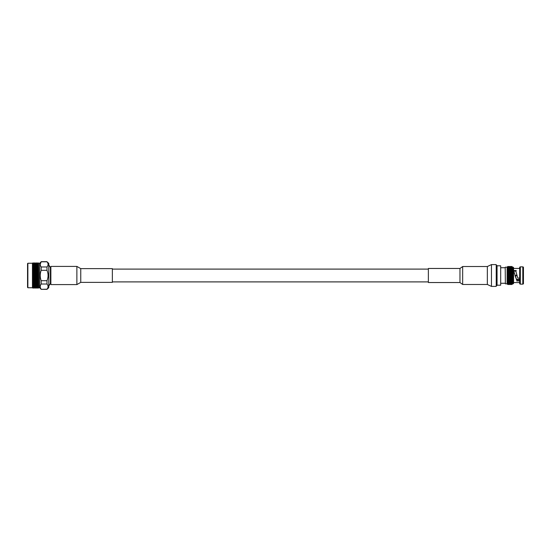 <?xml version="1.0" encoding="UTF-8"?>
<svg xmlns="http://www.w3.org/2000/svg" width="551" height="551" viewBox="0 0 551 551"><rect width="100%" height="100%" fill="white"/><g stroke="black" fill="none" stroke-linecap="round" stroke-linejoin="round"><path stroke-width="0.83" d="M36.903 288.021L32.674 287.987L32.468 286.127L33.267 286.658L35.498 286.658L33.831 286.658M38.57 287.973L32.447 287.746L32.447 263.254L27.867 263.254L27.867 287.746L27.55 263.571L27.55 287.429M37.186 287.959L36.614 287.959M37.737 288.008L38.301 288.008M36.07 287.87L35.498 287.87M37.186 287.753L36.614 287.753M37.737 287.87L38.301 287.87M34.954 287.959L34.382 287.959M33.267 288.008L32.674 287.987M36.07 287.601L35.498 287.601M37.186 287.415L36.614 287.415M37.737 287.601L38.301 287.601M34.954 287.753L34.382 287.753M33.831 287.87L32.674 287.815M32.674 287.918L33.267 287.87M36.07 287.195L35.498 287.195M37.186 286.94L36.614 286.94M37.737 287.195L38.301 287.195M34.954 287.415L34.382 287.415M33.831 287.601L32.674 287.505M32.674 287.684L33.267 287.601M36.07 286.658L35.498 286.658M37.186 286.348L36.614 286.348M37.737 286.658L38.301 286.658M34.954 286.94L34.382 286.94M33.831 287.195L32.674 287.064M32.674 287.312L33.267 287.195M36.07 286.003L35.498 286.003M37.186 285.632L36.614 285.632M37.737 286.003L38.301 286.003M34.954 286.348L34.382 286.348M32.674 286.816L33.267 286.658M36.07 285.232L35.498 285.232M37.186 284.812L38.57 284.922L38.019 284.474L36.903 284.922M37.737 285.232L38.301 285.232M34.954 285.632L34.382 285.632M33.831 286.003L32.475 285.439L32.674 286.189L33.267 286.003M34.954 284.812L35.787 285.129L36.614 284.812L35.787 284.474L34.665 284.922M36.07 284.357L37.737 284.357L36.903 284.006L35.787 284.474M37.186 283.882L38.57 284.006L38.019 283.51L36.903 284.006M33.831 285.232L32.468 284.626L32.475 280.5L34.706 281.637L33.831 282.319L34.665 282.725L35.498 282.319L34.665 281.905M32.716 285.632L32.674 285.012M32.674 285.452L33.267 285.232M32.716 284.812L34.382 284.812L32.475 284.626M33.831 284.357L35.498 284.357L34.665 284.006L33.549 284.474M34.954 283.882L35.787 284.24L36.614 283.882L35.787 283.51L34.665 284.006M36.07 283.379L36.903 283.758L37.737 283.379L36.903 282.994L35.787 283.51M37.186 282.863L38.019 283.255L38.57 282.994L38.019 282.463L36.903 282.994M38.019 283.255L38.742 282.918L38.57 283.262M32.674 284.598L33.267 284.357L32.674 284.109M32.716 283.882L33.549 284.24L34.382 283.882L32.475 283.717M33.831 283.379L34.665 283.758L35.498 283.379L34.665 282.994L33.549 283.51M34.954 282.863L35.787 283.255L36.614 282.863L35.787 282.463L34.665 282.994M35.787 283.255L37.737 282.319L36.903 281.905L36.07 282.319L36.903 282.725M37.186 281.761L38.57 281.905L38.019 281.334L36.903 281.905M35.498 283.379L38.019 282.463M32.674 283.648L33.267 283.379L32.674 283.111M32.716 282.863L33.549 283.255L34.382 282.863L33.549 282.463L32.716 282.863L33.549 282.463M33.549 283.255L34.665 282.725M34.954 281.761L35.787 282.181L36.614 281.761L35.787 281.334L34.665 281.616L35.498 281.189L34.665 280.748L33.831 281.189L34.665 281.616M36.235 281.285L36.903 281.616L37.737 281.189L36.903 280.748L35.829 281.072L36.903 281.616M37.186 280.597L38.019 281.038L38.57 280.748L38.019 280.142L36.945 280.493L38.019 281.038M36.07 279.991L36.903 280.438L37.737 279.991L36.903 279.529L35.829 279.901L36.903 280.748M37.737 281.189L38.57 281.616M34.954 280.597L35.787 281.038L36.614 280.597L35.787 280.142L34.706 280.493L35.787 281.334M36.614 281.761L38.019 281.334M33.831 282.319L34.382 281.761L33.549 281.334L32.716 281.761L33.549 282.181M33.267 283.379L36.945 281.637M32.674 282.615L33.267 282.319L32.674 282.029M37.186 279.371L38.019 279.832L38.57 279.529L38.019 278.902L36.945 279.295L38.019 279.832M36.07 278.744L36.903 279.212L37.737 278.744L36.903 278.269L35.829 278.675L36.903 279.529M37.737 279.991L38.57 280.445M34.954 279.371L35.787 279.832L36.614 279.371L35.787 278.902L34.706 279.295L35.787 280.142M33.831 279.991L34.665 280.445L35.498 279.991L34.665 279.529L33.59 279.901L34.665 280.748M34.382 281.761L38.019 280.142M32.716 281.761L34.382 280.597L33.549 280.142L32.716 280.597L33.549 281.038M33.267 282.319L34.706 281.637M32.674 281.492L33.267 281.189L32.674 280.872M37.186 278.103L38.019 278.579L38.57 278.269L38.019 277.621L36.945 278.055L38.019 278.579M36.07 277.456L36.903 277.938L37.737 277.456L36.903 276.974L35.829 277.422L36.903 278.269M37.737 278.744L38.57 279.212M34.954 278.103L35.787 278.579L36.614 278.103L35.787 277.621L34.706 278.055L35.787 278.902M33.831 278.744L34.665 279.212L35.498 278.744L34.665 278.269L33.59 278.675L34.665 279.529M32.716 279.371L33.549 279.832L34.382 279.371L33.549 278.902L32.475 279.295L33.549 280.142M32.716 280.597L32.475 278.062L33.549 278.902M33.267 281.189L38.019 278.902M32.674 280.314L33.267 279.991L32.674 279.66M37.186 276.809L38.019 277.298L38.57 276.974L38.019 276.32L36.945 276.781L38.019 277.298M36.07 276.154L36.903 276.643L37.737 276.154L36.903 275.665L35.829 276.141L36.903 276.974M37.737 277.456L38.57 277.938M34.954 276.809L35.787 277.298L36.614 276.809L35.787 276.32L34.706 276.781L35.787 277.621M33.831 277.456L34.665 277.938L35.498 277.456L34.665 276.974L33.59 277.422L34.665 278.269M32.674 279.075L33.267 278.744L32.674 278.407M32.716 278.103L33.549 278.579L34.382 278.103L33.549 277.621L32.475 278.062L32.475 276.788L33.549 277.621M37.186 275.5L38.019 275.989L38.57 275.665L38.019 275.011L36.945 275.5L38.019 275.989M36.07 274.846L36.903 275.335L37.737 274.846L36.903 274.357L35.829 274.859L36.903 275.665M37.737 276.154L38.57 276.643M34.954 275.5L35.787 275.989L36.614 275.5L35.787 275.011L34.706 275.5L35.787 276.32M33.831 276.154L34.665 276.643L35.498 276.154L34.665 275.665L33.59 276.141L34.665 276.974M32.674 277.8L33.267 277.456L32.674 277.112M32.716 276.809L33.549 277.298L34.382 276.809L33.549 276.32L32.468 276.788L32.475 275.507L33.549 276.32M37.186 274.191L38.019 274.68L38.57 274.357L38.019 273.702L36.945 274.219L38.019 274.68M36.07 273.544L36.903 274.026L37.737 273.544L36.903 273.062L35.829 273.578L36.903 274.357M37.737 274.846L38.57 275.335M34.954 274.191L35.787 274.68L36.614 274.191L35.787 273.702L34.706 274.219L35.787 275.011M33.831 274.846L34.665 275.335L35.498 274.846L34.665 274.357L33.59 274.859L34.665 275.665M32.674 276.506L33.267 276.154L32.674 275.81M32.716 275.5L33.549 275.989L34.382 275.5L33.549 275.011L32.468 275.507L32.475 274.219L33.549 275.011M37.186 272.897L38.019 273.379L38.57 272.731L38.019 272.421L36.945 272.945L38.019 273.379M36.07 272.256L36.903 272.731L37.737 272.256L36.903 271.788L35.829 272.325L36.903 273.062M37.737 273.544L38.57 274.026M34.954 272.897L35.787 273.379L36.614 272.897L35.787 272.421L34.706 272.945L35.787 273.702M33.831 273.544L34.665 274.026L35.498 273.544L34.665 273.062L33.59 273.578L34.665 274.357M32.674 275.19L33.267 274.846L32.674 274.494M32.716 274.191L33.549 274.68L34.382 274.191L33.549 273.702L32.468 274.219L32.475 272.952L33.549 273.702M37.186 271.629L38.019 272.098L38.57 271.471L38.019 271.168L36.945 271.705L38.019 272.098M36.07 271.009L36.903 271.471L37.737 271.009L36.903 270.562L35.829 271.099L36.903 271.788M37.737 272.256L38.57 272.731M34.954 271.629L35.787 272.098L36.614 271.629L35.787 271.168L34.706 271.705L35.787 272.421M33.831 272.256L34.665 272.731L35.498 272.256L34.665 271.788L33.59 272.325L34.665 273.062M37.186 270.403L38.019 270.858L38.57 270.252L38.019 269.962L36.945 270.507L38.019 270.858M32.674 273.888L33.267 273.544L32.674 273.2M32.716 272.897L33.549 273.379L34.382 272.897L33.549 272.421L32.468 272.952L32.475 271.712L33.549 272.421M34.954 270.403L35.787 270.858L36.614 270.403L35.787 269.962L34.706 270.507L35.787 271.168M33.831 271.009L34.665 271.471L35.498 271.009L34.665 270.555L33.59 271.099L34.665 271.788M36.07 269.811L36.903 270.252L37.737 269.811L36.903 269.384L35.829 269.928L36.903 270.562M37.737 271.009L38.57 271.471M37.186 269.239L38.019 269.666L38.57 269.095L38.019 268.819L36.945 269.363L38.019 269.666M32.674 272.593L33.267 272.256L32.674 271.925M32.716 271.629L33.549 272.098L34.382 271.629L33.549 271.168L32.468 271.712L32.475 270.507L33.549 271.168M33.831 269.811L34.665 270.252L35.498 269.811L34.665 269.384L33.59 269.928L34.665 270.555M36.07 268.681L36.903 269.095L37.737 268.681L36.903 268.275L35.829 268.812L36.903 269.384M37.737 269.811L38.57 270.252M34.954 269.239L35.787 269.666L36.614 269.239L35.787 268.819L34.706 269.363L35.787 269.962M37.186 268.137L38.019 268.537L38.57 268.006L38.019 267.745L36.945 268.282L38.019 268.537M38.57 267.738L38.742 268.082L38.019 267.745M32.674 271.34L33.267 271.009L32.674 270.686M32.716 270.403L33.549 270.858L34.382 270.403L33.549 269.962L32.468 270.513L32.475 269.363L33.549 269.962M36.07 267.621L36.903 268.006L37.737 267.621L36.903 267.242L35.829 267.772L36.903 268.275M37.737 268.681L38.57 269.095M34.954 268.137L35.787 268.537L36.614 268.137L35.787 267.745L34.706 268.282L35.787 268.819M33.831 268.681L34.665 269.095L35.498 268.681L34.665 268.275L33.59 268.812L34.548 269.446M35.498 267.621L34.665 267.242L33.831 267.621L34.665 268.006L35.498 267.621L36.945 268.282L35.787 267.745M37.186 267.118L38.019 267.49L38.57 266.994L36.945 267.283L37.737 266.643L36.903 266.305L36.07 266.643L36.903 266.994M32.674 270.128L33.267 269.811L32.674 269.508M32.716 269.239L33.549 269.666L34.382 269.239L33.549 268.819L32.468 269.363L32.475 268.282L33.549 268.819M33.831 267.621L34.665 268.275M32.716 268.137L33.549 268.537L34.382 268.137L33.549 267.745L32.468 268.289L32.468 263.22L36.903 262.979M32.674 267.889L33.267 267.621L34.706 268.282L33.549 267.745M34.954 267.118L35.787 267.49L36.614 267.118L35.787 266.76L34.706 267.283L35.498 266.643L34.665 266.305L33.831 266.643L34.665 266.994M37.186 266.188L38.019 266.526L38.57 266.078L36.945 266.374L37.737 265.768L36.903 265.465L36.07 265.768L36.903 266.078M32.674 268.971L33.267 268.681L32.674 268.385M36.07 266.643L36.614 266.188L34.954 266.188L35.787 266.526M33.267 267.621L32.674 267.352M32.716 267.118L33.549 267.49L34.382 267.118L33.549 266.76L32.475 267.283M37.186 265.368L36.614 265.368M37.737 265.768L38.301 265.768M36.07 265.768L35.498 265.768M33.831 266.643L34.382 266.188L32.716 266.188L33.549 266.526M32.674 266.891L33.267 266.643L32.674 266.402M36.07 264.997L35.498 264.997M37.186 264.652L36.614 264.652M37.737 264.997L38.301 264.997M34.954 265.368L34.382 265.368M33.831 265.768L32.674 265.548M32.674 265.988L33.267 265.768M36.07 264.342L35.498 264.342M37.186 264.06L36.614 264.06M37.737 264.342L38.301 264.342M34.954 264.652L34.382 264.652M33.831 264.997L32.674 264.811M32.716 265.368L33.267 264.997M36.07 263.805L35.498 263.805M37.186 263.585L36.614 263.585M37.737 263.805L38.301 263.805M34.954 264.06L34.382 264.06M33.831 264.342L32.674 264.184M32.716 264.652L33.267 264.342M36.07 263.399L35.498 263.399M37.186 263.247L36.614 263.247M37.737 263.399L38.301 263.399M34.954 263.585L34.382 263.585M33.831 263.805L32.674 263.688M32.716 264.06L33.267 263.805M36.07 263.13L35.498 263.13M37.186 263.041L36.614 263.041M37.737 263.13L38.301 263.13M34.954 263.247L34.382 263.247M33.831 263.399L32.674 263.316M32.674 263.495L33.267 263.399M37.186 262.972L35.787 262.985M37.737 262.992L38.301 262.992M34.954 263.041L34.382 263.041M33.831 263.13L32.674 263.082M32.674 263.185L33.267 263.13M34.954 262.972L33.549 262.985M32.674 263.013L33.267 262.992M47 261.801L48.784 263.337L48.784 287.663L47 289.337L41.167 289.337L39.679 287.746L39.679 263.254L41.167 261.801C39.92 263.523 39.92 265.251 41.167 266.98L47 266.98C48.419 265.251 48.419 263.523 47 261.801L41.167 261.801L40.223 264.266M41.167 289.337L47 289.199C48.419 287.477 48.419 285.755 47 284.02L41.167 284.02C39.92 285.749 39.92 287.47 41.167 289.199M41.167 284.02L41.167 280.679L47 280.679C48.419 277.222 48.419 273.771 47 270.321L41.167 270.321C39.92 273.764 39.92 277.222 41.167 280.679M41.167 270.321L41.167 266.98M47 270.321L47 266.98M47 284.02L47 280.679M48.013 287.243L47.792 287.925M38.57 285.136L38.742 284.791L38.57 285.136M39.679 287.746L38.763 287.746L38.57 262.972M38.301 278.744L38.742 278.296M38.301 279.991L38.742 279.529M38.301 281.189L38.742 280.721M38.301 282.319L38.742 281.85M38.301 283.379L38.742 282.918L38.06 283.228M38.06 267.772L38.742 268.082L38.301 267.621M32.468 270.513L34.706 269.363M32.468 271.712L36.945 269.363M32.468 272.952L38.742 269.577M32.468 274.219L38.742 270.734M32.468 275.507L38.742 271.946M32.468 276.788L38.742 273.193M32.468 278.055L38.742 274.467M32.468 279.295L38.742 275.748M32.468 280.5L38.742 277.029M33.59 283.228L34.706 282.718M35.829 283.228L36.945 282.718L35.829 283.228M50.389 283.421L50.389 267.579L48.798 264.935L48.798 286.065L50.389 283.421L50.864 283.421M76.871 266.409L76.871 284.591L50.864 284.591L50.864 266.409L76.871 266.409L80.756 268.626L80.756 282.374L112.356 282.374L112.356 268.626L80.756 268.626M500.687 265.802L500.687 285.198L500.687 265.802L497.209 265.802M497.05 265.548L497.05 285.452L497.05 265.548L496.231 265.548M505.212 267.724L500.845 267.724M505.363 283.82L505.212 267.331L505.363 283.82L507.106 283.82L507.106 267.18L507.753 266.505L511.962 266.505L512.609 267.18L512.609 283.82L513.181 283.82L513.181 267.18L513.58 267.676L513.58 283.324L513.181 283.82M516.411 279.447L519.683 279.447M517.155 275.817L516.025 275.817L516.025 275.183L516.962 275.183M516.383 279.371L519.683 279.371M519.683 279.688L516.521 279.688M522.803 284.158L523.45 283.82L523.45 267.18L522.803 266.842L522.803 284.158L520.337 284.158L520.337 266.842L522.803 266.842M520.337 266.842L519.683 267.18L519.683 283.82L520.337 284.158M519.683 279.984L516.673 279.984L513.587 270.589L516.239 270.548L515.901 271.478L517.782 278.069L519.683 278.069M513.69 271.113L516.108 271.058M515.901 271.478L517.065 275.5M516.673 279.984L514.985 275.5M519.683 280.941L516.673 280.941M513.58 282.587L519.683 282.587M512.575 283.861L511.962 284.495L512.609 283.779L511.962 284.406L512.609 283.641L511.962 284.22L512.609 283.414L511.962 283.937L512.609 283.104L511.962 283.558L512.609 282.711L511.962 283.097L512.609 282.236L511.962 282.553L512.609 281.685L511.962 281.926L512.609 281.072L511.962 281.23L512.609 280.39L511.962 280.473L512.609 279.66L511.962 279.66L512.609 278.889L511.962 278.806L512.609 278.069L511.962 277.911L512.609 277.229L511.962 276.988L512.609 276.368L511.962 276.051L512.609 275.5L511.962 275.107L512.609 274.632L511.962 274.171L512.609 273.771L511.962 273.248L512.609 272.931L511.962 272.352L512.609 272.111L511.962 271.485L512.609 271.34L511.962 270.665L512.609 270.61L511.962 269.894L512.609 269.928L511.962 269.191L512.609 269.315L511.962 268.551L512.609 268.764L511.962 267.993L512.609 268.289L511.962 266.78L512.609 267.359L511.962 266.594L512.609 267.221L511.962 266.505L507.753 266.505L507.106 267.18L505.363 267.18M511.962 266.512L507.753 266.512L507.106 267.221L507.753 266.594L507.106 267.359L507.753 266.78L507.106 267.586L507.753 267.063L507.106 267.896L507.753 267.442L507.106 268.289L507.753 267.903L507.106 268.764L507.753 268.447L507.106 269.315L507.753 269.074L507.106 269.928L507.753 269.77L507.106 270.61L507.753 270.527L507.106 271.34L507.753 271.34L507.106 271.34M511.962 266.594L507.753 266.594M511.962 266.615L507.753 266.615M511.962 266.78L507.753 266.78M511.962 266.822L507.753 266.822M511.962 267.063L507.753 267.063M511.962 267.125L507.753 267.125M511.962 267.442L507.753 267.442M511.962 267.51L507.753 267.51M511.962 267.903L507.753 267.903M511.962 267.993L507.753 267.993M511.962 268.447L507.753 268.447M511.962 268.551L507.753 268.551M511.962 269.074L507.753 269.074M511.962 269.191L507.753 269.191M511.962 269.77L507.753 269.77M511.962 269.894L507.753 269.894M511.962 270.527L507.753 270.527M511.962 270.665L507.753 270.665M511.962 271.34L507.753 271.34L507.106 272.111L512.609 272.111M511.962 271.485L507.753 271.485M511.962 272.194L507.106 272.111M511.962 272.352L507.753 272.352L507.106 272.931L512.609 272.931M511.962 273.089L507.106 272.931M511.962 273.248L507.753 273.248L507.106 273.771L512.609 273.771M511.962 274.012L507.106 273.771M511.962 274.171L507.753 274.171L507.106 274.632L512.609 274.632M511.962 274.949L507.106 274.632M511.962 275.107L507.106 275.5L512.609 275.5M511.962 275.893L507.106 275.5M511.962 276.051L507.106 276.368L512.609 276.368M511.962 276.829L507.753 276.829L507.106 276.368M511.962 276.988L507.106 277.229L512.609 277.229M511.962 277.752L507.753 277.752L507.106 277.229M511.962 277.911L507.106 278.069L512.609 278.069M511.962 278.648L507.753 278.648L507.106 278.069M511.962 278.806L507.106 278.889L512.609 278.889M511.962 279.515L507.753 279.515L507.106 278.889M511.962 279.66L507.106 279.66L507.753 280.335L507.106 280.39L507.753 281.106L507.106 281.072L507.753 281.809L507.106 281.685L507.753 282.449L507.106 282.236L507.753 283.007L507.106 282.711L507.753 284.22L507.106 283.641L507.753 284.406L507.106 283.779L507.753 284.495L507.106 283.82M511.962 280.335L507.753 280.335M511.962 280.473L507.753 280.473M511.962 281.106L507.753 281.106M511.962 281.23L507.753 281.23M511.962 281.809L507.753 281.809M511.962 281.926L507.753 281.926M511.962 282.449L507.753 282.449M511.962 282.553L507.753 282.553M511.962 283.007L507.753 283.007M511.962 283.097L507.753 283.097M511.962 283.49L507.753 283.49M511.962 283.558L507.753 283.558M511.962 283.875L507.753 283.875M511.962 283.937L507.753 283.937M511.962 284.178L507.753 284.178M511.962 284.22L507.753 284.22M511.962 284.385L507.753 284.385M511.962 284.406L507.753 284.406M511.962 284.488L507.753 284.488L511.962 284.495M491.451 264.597L491.451 286.403L496.231 286.403L496.231 264.597L491.451 264.597L487.346 266.526L462.668 266.526L459.968 268.468L428.368 268.468L428.368 282.532L459.968 282.532L459.968 268.468M491.451 286.403L487.346 284.474L487.346 266.526M487.346 284.474L462.668 284.474L462.668 266.526M428.368 269.102L112.356 269.102M428.368 281.898L112.356 281.898M38.57 288.028L37.186 288.028M36.614 288.028L34.954 288.028M34.382 288.028L32.716 288.028M47 261.663L41.167 261.663M32.447 287.746L27.867 287.746M39.679 263.254L38.763 263.254M50.389 267.579L50.864 267.579M76.871 284.591L80.756 282.374M497.05 285.452L496.231 285.452M500.687 285.198L497.209 285.198M505.212 283.276L500.845 283.276M514 270.83L515.832 270.83M513.58 268.413L519.683 268.413M512.609 267.18L513.181 267.18M462.668 284.474L459.968 282.532"/></g></svg>
